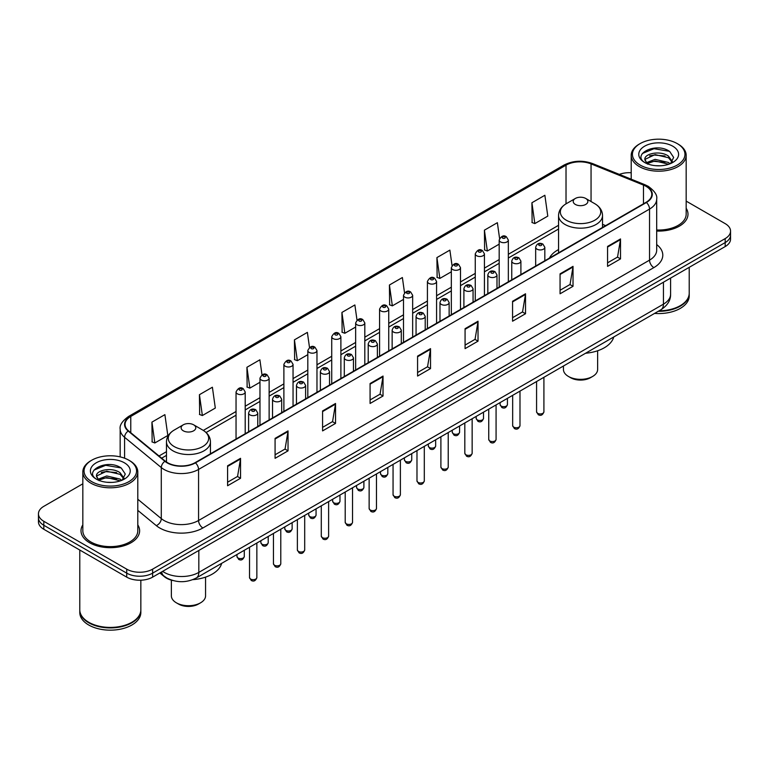 <?xml version="1.0" encoding="UTF-8"?>
<svg xmlns="http://www.w3.org/2000/svg" width="769" height="769" viewBox="0 0 769 769"><rect width="100%" height="100%" fill="white"/><g stroke="black" fill="none" stroke-linecap="round" stroke-linejoin="round"><path stroke-width="1.15" d="M558.554 249.56A32.365 18.687 0 0 0 549.441 258.096M173.14 580.585A18.321 10.574 180 0 1 164.403 576.721L159.846 572.963M82.831 483.807L43.814 506.338A18.321 10.574 0 0 0 38.45 513.817L38.45 521.795A18.321 10.574 0 0 0 43.814 529.274L126.722 577.135A18.321 10.574 0 0 0 152.627 577.135L725.186 246.57A18.321 10.574 0 0 0 730.55 239.092L730.55 235.103A18.321 10.574 0 0 1 725.186 242.581A18.321 10.574 0 0 0 730.55 235.103L730.55 231.113A18.321 10.574 0 0 0 725.186 223.635L686.169 201.113M38.45 513.817A18.321 10.574 0 0 0 43.814 521.295L126.722 569.156A18.321 10.574 0 0 0 152.627 569.156L152.627 573.145L725.186 242.581L152.627 573.145A18.321 10.574 0 0 1 126.722 573.145A18.321 10.574 0 0 0 152.627 573.145L152.627 577.135M43.814 521.295L43.814 525.285L126.722 573.145L43.814 525.285A18.321 10.574 0 0 1 38.45 517.806A18.321 10.574 0 0 0 43.814 525.285L43.814 529.274M82.831 524.881A29.309 16.918 0 0 0 81.005 530.764A29.309 16.918 0 0 0 89.589 542.731A29.309 16.918 0 0 0 121.531 546.403A29.309 16.918 0 0 0 139.622 530.764A29.309 16.918 0 0 0 137.795 524.881A29.309 16.918 0 0 1 139.622 530.764A29.309 16.918 0 0 1 121.531 546.403A29.309 16.918 0 0 1 89.589 542.731A29.309 16.918 0 0 1 81.005 530.764A29.309 16.918 0 0 1 82.831 524.881M646.075 186.348A19.542 11.285 180 0 1 651.804 194.317A19.542 11.285 180 0 1 646.075 202.295L195.115 462.659A19.542 11.285 180 0 1 165.287 461.15L128.586 430.89A19.542 11.285 180 0 1 125.059 424.421A19.542 11.285 180 0 1 130.778 416.442L566.022 165.152A19.542 11.285 180 0 1 591.053 163.893L643.47 185.079A19.542 11.285 180 0 1 646.075 186.348M646.421 186.146A20.032 11.564 0 0 0 643.749 184.848L591.332 163.653A20.032 11.564 0 0 0 565.686 164.951L130.432 416.24A20.032 11.564 0 0 0 128.192 431.053L164.893 461.313A20.032 11.564 0 0 0 195.461 462.861L646.421 202.497A20.032 11.564 0 0 0 646.421 186.146M227.586 465.803L227.586 485.748L240.543 478.27L240.543 458.324L227.586 465.803M227.586 482.211L237.563 476.444L240.486 458.987A4.883 2.816 -120 0 0 240.543 458.324M237.477 476.501L240.543 478.27M275.081 438.378L275.081 458.324L288.039 450.845L288.039 430.9L275.081 438.378M275.081 454.787L285.059 449.029L287.981 431.563A4.883 2.816 -120 0 0 288.039 430.9M284.972 449.077L288.039 450.845M322.576 410.954L322.576 430.9L335.534 423.421L335.534 403.475L322.576 410.954M322.576 427.362L332.554 421.604L335.486 404.138A4.883 2.816 -120 0 0 335.534 403.475M332.468 421.652L335.534 423.421M370.081 383.539L370.081 403.475L383.029 395.997L383.029 376.06L370.081 383.539M370.081 399.938L380.059 394.18L382.981 376.714A4.883 2.816 -120 0 0 383.029 376.06M379.963 394.228L383.029 395.997M607.568 246.426L607.568 266.372L620.516 258.884L620.516 238.948L607.568 246.426M607.568 262.825L617.545 257.067L620.468 239.611A4.883 2.816 -120 0 0 620.516 238.948M617.449 257.115L620.516 258.884M560.063 273.851L560.063 293.787L573.02 286.308L573.02 266.362L560.063 273.851M560.063 290.249L570.04 284.492L572.972 267.026A4.883 2.816 -120 0 0 573.02 266.362M569.954 284.54L573.02 286.308M512.567 301.265L512.567 321.211L525.525 313.733L525.525 293.787L512.567 301.265M512.567 317.674L522.545 311.916L525.467 294.45A4.883 2.816 -120 0 0 525.525 293.787M522.459 311.964L525.525 313.733M465.072 328.69L465.072 348.636L478.03 341.157L478.03 321.211L465.072 328.69M465.072 345.098L475.05 339.331L477.972 321.875A4.883 2.816 -120 0 0 478.03 321.211M474.963 339.389L478.03 341.157M417.577 356.114L417.577 376.06L430.525 368.582L430.525 348.636L417.577 356.114M417.577 372.513L427.554 366.755L430.477 349.299A4.883 2.816 -120 0 0 430.525 348.636M427.468 366.813L430.525 368.582M656.688 231.046A29.309 16.918 0 0 0 687.995 214.167A29.309 16.918 0 0 0 686.169 208.274A29.309 16.918 0 0 1 687.995 214.167A29.309 16.918 0 0 1 656.688 231.046M152.627 569.156L725.186 238.592A18.321 10.574 0 0 0 730.55 231.113M631.205 172.737A18.321 10.574 0 0 0 619.343 174.39M261.998 374.849L259.884 359.805L246.936 367.284L247.137 387.105M199.431 394.699L202.362 415.539L215.31 408.06L212.388 387.22L199.431 394.699L199.642 414.529M151.935 422.123L154.857 442.963L167.815 435.485L164.893 414.645L151.935 422.123L152.147 441.944M404.513 292.768L402.379 277.532L389.422 285.011L389.633 304.841M452.037 265.536L449.875 250.117L436.917 257.596L437.128 277.417M499.571 238.409L497.37 222.693L484.412 230.171L484.624 249.992M531.917 202.747L534.84 223.587L547.788 216.108L544.865 195.268L531.917 202.747L532.119 222.568M309.494 347.444L307.379 332.381L294.431 339.86L294.633 359.681M356.999 320.077L354.874 304.957L341.926 312.435L342.138 332.256M341.926 312.435L344.848 333.275L355.653 327.036M344.848 333.275L341.926 332.179M389.422 285.011L392.344 305.851L403.494 299.42M392.344 305.851L389.422 304.755M436.917 257.596L439.839 278.426L451.336 271.793M439.839 278.426L436.917 277.34M484.412 230.171L487.344 251.011L499.177 244.167M487.344 251.011L484.412 249.915M534.84 223.587L531.917 222.491M294.431 339.86L297.353 360.699L307.811 354.663M297.353 360.699L294.431 359.604M246.936 367.284L249.858 388.114L259.97 382.28M249.858 388.114L246.936 387.028M202.362 415.539L199.431 414.453M154.857 442.963L151.935 441.867M640.125 165.056A26.261 15.159 0 0 0 677.258 165.056A26.261 15.159 0 0 0 677.258 143.611L678.123 144.111A27.482 15.861 0 0 1 686.169 155.328A27.482 15.861 0 0 1 669.203 169.987A27.482 15.861 0 0 1 639.26 166.546A27.482 15.861 0 0 1 631.205 155.328A27.482 15.861 0 0 1 639.26 144.111L640.125 143.611A26.261 15.159 0 0 0 640.125 165.056M656.688 229.989A27.482 15.861 0 0 0 686.169 214.167L686.169 155.328M659.062 310.82A30.529 17.629 0 0 0 680.277 305.658A30.529 17.629 0 0 0 689.216 293.191L689.216 267.333M658.937 310.897A30.231 17.447 0 0 0 680.065 305.783A30.231 17.447 0 0 0 680.171 305.716M658.197 311.32A30.529 17.629 0 0 0 689.216 293.691A30.529 17.629 0 0 0 689.216 293.441M654.582 313.406A30.529 17.629 0 0 0 689.216 295.93L689.216 293.691M655.351 165.671L660.004 165.806M646.229 162.749L655.111 159.356L668.453 162.47L670.068 163.768M647.046 163.595L655.111 160.932L668.742 164.258M644.883 159.404L647.171 163.71M644.912 159.827C643.422 153.685 660.273 150.032 668.453 156.136L672.414 161.615M644.97 160.212L645.354 159.183L655.111 154.607L668.453 157.722L672.106 162.028M670.539 163.576L673.654 157.453L669.712 151.503C655.736 141.458 630.916 154.694 645.249 162.807L645.96 163.239M672.769 146.206A19.907 11.497 0 0 0 644.605 146.206A19.907 11.497 0 0 0 644.605 162.461A19.907 11.497 0 0 0 672.769 162.461A19.907 11.497 0 0 0 672.769 146.206M647.469 164.114L644.941 160.058M678.123 144.111L677.258 143.611A26.261 15.159 0 0 0 640.125 143.611M642.336 153.502L654.025 148.705L669.443 151.32M649.642 155.828L654.025 155.03L665.031 155.982M649.642 162.163L654.025 161.365L665.031 162.307M563.437 366.025L563.437 369.476A17.101 9.872 0 0 0 568.445 376.454L570.598 377.704A14.044 8.113 0 0 0 590.467 377.704L592.62 376.454A17.101 9.872 0 0 0 597.628 369.476L597.628 350.77M570.598 377.704L568.445 376.454A17.101 9.872 0 0 0 592.62 376.454M575.356 204.439A7.325 4.23 0 0 0 585.718 204.439A7.325 4.23 0 0 0 585.718 198.46L594.812 203.708A20.196 11.66 0 0 1 594.812 220.203A20.196 11.66 0 0 1 566.253 220.203A20.196 11.66 0 0 1 566.253 203.708C561.283 206.669 558.717 210.591 558.554 215.483A21.984 12.688 0 0 0 564.994 224.452A21.984 12.688 0 0 0 588.948 227.211A21.984 12.688 0 0 0 602.521 215.483C602.358 210.591 599.791 206.669 594.812 203.708L585.718 198.46A7.325 4.23 0 0 0 575.356 198.46A7.325 4.23 0 0 0 575.356 204.439M585.574 353.25A33.586 19.388 0 0 0 613.739 336.985M171.372 580.153L171.372 595.831A17.101 9.872 0 0 0 176.38 602.819L178.533 604.059A14.044 8.113 0 0 0 198.402 604.059L200.555 602.819A17.101 9.872 0 0 0 205.563 595.831L205.563 577.125M178.533 604.059L176.38 602.819A17.101 9.872 0 0 0 200.555 602.819M183.282 430.803A7.325 4.23 0 0 0 193.644 430.803A7.325 4.23 0 0 0 193.644 424.815L202.747 430.073A20.196 11.66 0 0 1 202.747 446.558A20.196 11.66 0 0 1 174.188 446.558A20.196 11.66 0 0 1 174.188 430.073C169.209 433.024 166.642 436.946 166.479 441.839A21.984 12.688 0 0 0 172.919 450.817A21.984 12.688 0 0 0 196.883 453.566A21.984 12.688 0 0 0 210.446 441.839C210.283 436.946 207.717 433.024 202.747 430.073L193.644 424.815A7.325 4.23 0 0 0 183.282 424.815A7.325 4.23 0 0 0 183.282 430.803M192.798 579.663A33.586 19.388 0 0 0 221.674 563.341M91.742 481.654A26.261 15.159 0 0 0 128.875 481.654A26.261 15.159 0 0 0 128.875 460.218L129.74 460.718A27.482 15.861 0 0 1 137.795 471.935A27.482 15.861 0 0 1 120.829 486.594A27.482 15.861 0 0 1 90.877 483.153A27.482 15.861 0 0 1 82.831 471.935A27.482 15.861 0 0 1 90.877 460.718L91.742 460.218A26.261 15.159 0 0 0 91.742 481.654M82.831 471.935L82.831 530.764A27.482 15.861 0 0 0 90.877 541.982A27.482 15.861 0 0 0 120.829 545.423A27.482 15.861 0 0 0 137.795 530.764L137.795 471.935M131.797 622.323A30.231 17.447 0 0 1 131.682 622.381A30.231 17.447 0 0 1 88.935 622.381L88.723 622.256A30.529 17.629 0 0 0 131.903 622.256A30.529 17.629 0 0 0 140.842 609.798L140.842 580.211M79.784 610.048A30.529 17.629 0 0 0 79.784 610.298A30.529 17.629 0 0 0 88.723 622.755A30.529 17.629 0 0 0 121.992 626.581A30.529 17.629 0 0 0 140.842 610.298A30.529 17.629 0 0 0 140.842 610.048M79.784 610.298L79.784 612.537A30.529 17.629 0 0 0 88.723 625.005A30.529 17.629 0 0 0 121.992 628.821A30.529 17.629 0 0 0 140.842 612.537L140.842 610.298M106.978 482.269L111.63 482.403M97.846 479.347L106.737 475.953L120.07 479.077L121.685 480.375M98.663 480.202L106.737 477.539L120.368 480.856M96.51 476.001L98.788 480.308M96.538 476.434C95.048 470.282 111.899 466.639 120.07 472.743L124.04 478.222M96.596 476.809L96.981 475.79L106.737 471.205L120.07 474.329L123.722 478.635M122.156 480.173L125.28 474.05L121.329 468.11C107.362 458.064 82.533 471.291 96.875 479.414L97.586 479.846M124.395 462.803A19.907 11.497 0 0 0 96.231 462.803A19.907 11.497 0 0 0 96.231 479.068A19.907 11.497 0 0 0 124.395 479.068A19.907 11.497 0 0 0 124.395 462.803M99.095 480.721L96.567 476.655M79.784 550.037L79.784 609.798A30.529 17.629 0 0 0 88.723 622.256L88.935 622.381M129.74 460.718L128.875 460.218A26.261 15.159 0 0 0 91.742 460.218M93.962 470.099L105.651 465.303L121.06 467.927M101.268 472.435L105.651 471.637L116.657 472.579M101.268 478.77L105.651 477.972L116.657 478.914M162.643 571.357A24.425 14.102 0 0 0 164.287 572.396A24.425 14.102 0 0 0 198.825 572.396L663.436 304.159A24.425 14.102 0 0 0 670.597 294.191C670.77 300.246 667.54 305.437 660.907 309.753L196.297 577.99A12.217 7.056 60 0 0 198.825 572.396L198.825 550.46M663.436 282.223L663.436 304.159A12.217 7.056 60 0 1 660.907 309.753M161.653 571.925A12.217 8.171 129.5 0 0 163.787 575.894L160.077 572.838M725.186 246.57L725.186 238.592M126.722 577.135L126.722 569.156M656.688 244.571A30.529 17.629 180 0 1 653.852 267.612L202.891 527.976A6.104 3.528 60 0 1 198.565 520.498L649.536 260.133A24.425 14.102 0 0 0 656.688 250.165L656.688 199.104A24.425 14.102 180 0 1 649.536 209.081A6.104 3.528 -120 0 0 646.421 202.497M202.891 527.976A30.529 17.629 180 0 1 159.712 527.976A30.529 17.629 180 0 1 156.29 525.621L137.795 510.366M164.893 461.313A6.104 4.085 129.5 0 0 161.288 467.562L161.288 518.614A24.425 14.102 0 0 0 164.028 520.498A24.425 14.102 0 0 0 198.565 520.498L198.565 469.436A24.425 14.102 180 0 1 161.288 467.562L124.588 437.292A24.425 14.102 180 0 1 120.166 429.208L120.166 456.882M656.688 199.104C657.505 195.288 654.698 191.039 648.267 186.338L645.056 184.781A6.104 2.865 112 0 0 643.749 184.848M645.056 184.781L592.639 163.595C582.527 160.01 572.924 160.529 563.84 165.152A6.104 3.528 60 0 1 565.686 164.951M130.432 416.24A6.104 3.528 -120 0 0 128.586 416.442C122.252 420.999 119.445 425.247 120.166 429.208M128.192 431.053A6.104 4.085 129.5 0 0 124.588 437.292L124.588 458.209M592.639 163.595A6.104 2.865 112 0 0 591.332 163.653M195.461 462.861A6.104 3.528 60 0 1 198.565 469.436L649.536 209.081L649.536 260.133A6.104 3.528 60 0 0 653.852 267.612M137.795 499.235L161.288 518.614A6.104 4.085 -50.5 0 1 156.29 525.621M130.778 416.442L130.778 432.697M643.47 185.079L643.47 203.804M591.053 163.893L591.053 201.536M605.655 225.634L602.521 224.365M566.022 165.152L566.022 203.843M558.554 225.307L508.338 254.299M499.177 259.586L484.422 268.112M475.261 273.399L460.496 281.925M451.336 287.212L436.581 295.729M427.42 301.025L412.655 309.542M403.494 314.829L388.739 323.355M379.578 328.642L364.814 337.168M355.653 342.455L340.888 350.972M331.727 356.268L316.972 364.785M307.811 370.072L293.047 378.598M283.886 383.885L269.131 392.411M259.97 397.698L245.205 406.215M236.045 411.511L203.314 430.409M166.479 451.672L159.02 455.979M417.577 356.749L430.477 349.299M465.072 329.324L477.972 321.875M512.567 301.9L525.467 294.45M560.063 274.475L572.972 267.026M607.568 247.051L620.468 239.611M370.081 384.164L382.981 376.714M322.576 411.588L335.486 404.138M275.081 439.012L287.981 431.563M227.586 466.437L240.486 458.987M543.914 411.828C542.703 415.125 540.828 416.087 538.29 414.722L536.579 411.828A3.662 2.115 0 0 0 537.656 413.328A3.662 2.115 0 0 0 541.645 413.789A3.662 2.115 0 0 0 543.914 411.828L543.914 377.3M537.012 249.166A4.576 2.643 180 0 1 535.666 247.291C536.839 243.542 539.232 242.446 542.856 244.033L544.827 247.291A4.576 2.643 180 0 1 542.001 249.742A4.576 2.643 180 0 1 537.012 249.166M541.328 244.177A1.528 0.884 0 0 0 539.165 244.177A1.528 0.884 0 0 0 539.165 245.426A1.528 0.884 0 0 0 541.328 245.426A1.528 0.884 0 0 0 541.328 244.177M519.988 425.642C518.787 428.939 516.912 429.9 514.365 428.535L512.663 425.642A3.662 2.115 0 0 0 513.74 427.141A3.662 2.115 0 0 0 517.729 427.593A3.662 2.115 0 0 0 519.988 425.642L519.988 391.113M513.086 262.979A4.576 2.643 180 0 1 511.75 261.104C512.913 257.346 515.317 256.26 518.931 257.836L520.901 261.104A4.576 2.643 180 0 1 518.075 263.546A4.576 2.643 180 0 1 513.086 262.979M517.402 257.99A1.528 0.884 0 0 0 515.249 257.99A1.528 0.884 0 0 0 515.249 259.24A1.528 0.884 0 0 0 517.402 259.24A1.528 0.884 0 0 0 517.402 257.99M496.072 439.455C494.861 442.752 492.987 443.713 490.449 442.348L488.738 439.455A3.662 2.115 0 0 0 489.815 440.945A3.662 2.115 0 0 0 493.804 441.406A3.662 2.115 0 0 0 496.072 439.455L496.072 404.917M489.171 276.782A4.576 2.643 180 0 1 487.825 274.918C488.997 271.159 491.391 270.073 495.015 271.649L496.985 274.918A4.576 2.643 180 0 1 494.159 277.359A4.576 2.643 180 0 1 489.171 276.782M493.487 271.803A1.528 0.884 0 0 0 491.324 271.803A1.528 0.884 0 0 0 491.324 273.043A1.528 0.884 0 0 0 493.487 273.043A1.528 0.884 0 0 0 493.487 271.803M472.147 453.268C470.945 456.555 469.071 457.526 466.523 456.161L464.822 453.268A3.662 2.115 0 0 0 465.889 454.758A3.662 2.115 0 0 0 469.888 455.219A3.662 2.115 0 0 0 472.147 453.268L472.147 418.73M465.245 290.595A4.576 2.643 180 0 1 463.899 288.731C465.072 284.972 467.465 283.886 471.089 285.462L473.06 288.731A4.576 2.643 180 0 1 470.234 291.172A4.576 2.643 180 0 1 465.245 290.595M469.561 285.616A1.528 0.884 0 0 0 467.408 285.616A1.528 0.884 0 0 0 467.408 286.856A1.528 0.884 0 0 0 469.561 286.856A1.528 0.884 0 0 0 469.561 285.616M448.231 467.071C447.02 470.368 445.145 471.339 442.608 469.965L440.897 467.071A3.662 2.115 0 0 0 441.973 468.571A3.662 2.115 0 0 0 445.962 469.032A3.662 2.115 0 0 0 448.231 467.071L448.231 432.543M441.319 304.409A4.576 2.643 180 0 1 439.983 302.534C441.156 298.785 443.55 297.69 447.164 299.276L449.144 302.534A4.576 2.643 180 0 1 446.318 304.985A4.576 2.643 180 0 1 441.319 304.409M445.645 299.42A1.528 0.884 0 0 0 443.482 299.42A1.528 0.884 0 0 0 443.482 300.669A1.528 0.884 0 0 0 445.645 300.669A1.528 0.884 0 0 0 445.645 299.42M424.305 480.885C423.094 484.182 421.22 485.143 418.682 483.778L416.981 480.885A3.662 2.115 0 0 0 418.048 482.384A3.662 2.115 0 0 0 422.046 482.836A3.662 2.115 0 0 0 424.305 480.885L424.305 446.356M417.404 318.222A4.576 2.643 180 0 1 416.058 316.347C417.231 312.589 419.624 311.503 423.248 313.079L425.219 316.347A4.576 2.643 180 0 1 422.392 318.789A4.576 2.643 180 0 1 417.404 318.222M421.72 313.233A1.528 0.884 0 0 0 419.557 313.233A1.528 0.884 0 0 0 419.557 314.483A1.528 0.884 0 0 0 421.72 314.483A1.528 0.884 0 0 0 421.72 313.233M400.38 494.698C399.178 497.995 397.304 498.956 394.757 497.591L393.055 494.698A3.662 2.115 0 0 0 394.132 496.188A3.662 2.115 0 0 0 398.121 496.649A3.662 2.115 0 0 0 400.38 494.698L400.38 460.16M393.478 332.035A4.576 2.643 180 0 1 392.142 330.161C393.315 326.402 395.708 325.316 399.322 326.892L401.303 330.161A4.576 2.643 180 0 1 398.477 332.602A4.576 2.643 180 0 1 393.478 332.035M397.804 327.046A1.528 0.884 0 0 0 395.641 327.046A1.528 0.884 0 0 0 395.641 328.286A1.528 0.884 0 0 0 397.804 328.286A1.528 0.884 0 0 0 397.804 327.046M376.464 508.511C375.253 511.798 373.378 512.769 370.841 511.404L369.139 508.511A3.662 2.115 0 0 0 370.206 510.001A3.662 2.115 0 0 0 374.205 510.462A3.662 2.115 0 0 0 376.464 508.511L376.464 473.973M369.562 345.839A4.576 2.643 180 0 1 368.216 343.974C369.389 340.215 371.783 339.129 375.407 340.705L377.377 343.974A4.576 2.643 180 0 1 374.551 346.415A4.576 2.643 180 0 1 369.562 345.839M373.878 340.859A1.528 0.884 0 0 0 371.715 340.859A1.528 0.884 0 0 0 371.715 342.099A1.528 0.884 0 0 0 373.878 342.099A1.528 0.884 0 0 0 373.878 340.859M352.538 522.314C351.337 525.611 349.462 526.582 346.915 525.208L345.214 522.314A3.662 2.115 0 0 0 346.29 523.814A3.662 2.115 0 0 0 350.279 524.275A3.662 2.115 0 0 0 352.538 522.314L352.538 487.786M345.637 359.652A4.576 2.643 180 0 1 344.301 357.787C345.464 354.028 347.867 352.933 351.481 354.519L353.461 357.787A4.576 2.643 180 0 1 350.626 360.228A4.576 2.643 180 0 1 345.637 359.652M349.953 354.663A1.528 0.884 0 0 0 347.799 354.663A1.528 0.884 0 0 0 347.799 355.912A1.528 0.884 0 0 0 349.953 355.912A1.528 0.884 0 0 0 349.953 354.663M328.623 536.128C327.411 539.425 325.537 540.386 322.999 539.021L321.288 536.128A3.662 2.115 0 0 0 322.365 537.627A3.662 2.115 0 0 0 326.354 538.079A3.662 2.115 0 0 0 328.623 536.128L328.623 501.599M321.721 373.465A4.576 2.643 180 0 1 320.375 371.59C321.548 367.832 323.941 366.746 327.565 368.322L329.536 371.59A4.576 2.643 180 0 1 326.71 374.032A4.576 2.643 180 0 1 321.721 373.465M326.037 368.476A1.528 0.884 0 0 0 323.874 368.476A1.528 0.884 0 0 0 323.874 369.726A1.528 0.884 0 0 0 326.037 369.726A1.528 0.884 0 0 0 326.037 368.476M304.697 549.941C303.495 553.238 301.621 554.199 299.074 552.834L297.372 549.941A3.662 2.115 0 0 0 298.439 551.44A3.662 2.115 0 0 0 302.438 551.892A3.662 2.115 0 0 0 304.697 549.941L304.697 515.403M297.795 387.278A4.576 2.643 180 0 1 296.459 385.404C297.622 381.645 300.016 380.559 303.64 382.135L305.61 385.404A4.576 2.643 180 0 1 302.784 387.845A4.576 2.643 180 0 1 297.795 387.278M302.111 382.289A1.528 0.884 0 0 0 299.958 382.289A1.528 0.884 0 0 0 299.958 383.539A1.528 0.884 0 0 0 302.111 383.539A1.528 0.884 0 0 0 302.111 382.289M280.781 563.754C279.57 567.041 277.696 568.012 275.158 566.647L273.447 563.754A3.662 2.115 0 0 0 274.523 565.244A3.662 2.115 0 0 0 278.513 565.705A3.662 2.115 0 0 0 280.781 563.754L280.781 529.216M273.879 401.082A4.576 2.643 180 0 1 272.534 399.217C273.706 395.458 276.1 394.372 279.724 395.948L281.694 399.217A4.576 2.643 180 0 1 278.868 401.658A4.576 2.643 180 0 1 273.879 401.082M278.195 396.102A1.528 0.884 0 0 0 276.033 396.102A1.528 0.884 0 0 0 276.033 397.342A1.528 0.884 0 0 0 278.195 397.342A1.528 0.884 0 0 0 278.195 396.102M256.856 577.557C255.654 580.855 253.78 581.825 251.232 580.451L249.531 577.557A3.662 2.115 0 0 0 250.598 579.057A3.662 2.115 0 0 0 254.597 579.518A3.662 2.115 0 0 0 256.856 577.557L256.856 543.029M249.954 414.895A4.576 2.643 180 0 1 248.608 413.03C249.781 409.271 252.174 408.176 255.798 409.762L257.769 413.03A4.576 2.643 180 0 1 254.943 415.471A4.576 2.643 180 0 1 249.954 414.895M254.27 409.906A1.528 0.884 0 0 0 252.117 409.906A1.528 0.884 0 0 0 252.117 411.155A1.528 0.884 0 0 0 254.27 411.155A1.528 0.884 0 0 0 254.27 409.906M501.167 406.07A3.662 2.115 0 0 0 505.166 406.532A3.662 2.115 0 0 0 507.425 404.581C506.223 407.868 504.349 408.839 501.801 407.474L500.1 404.581A3.662 2.115 0 0 0 501.167 406.07M508.338 281.819L508.338 240.043A4.576 2.643 180 0 1 505.512 242.485A4.576 2.643 180 0 1 500.523 241.908A4.576 2.643 180 0 1 499.177 240.043L499.177 287.106M502.686 238.169A1.528 0.884 0 0 0 504.839 238.169A1.528 0.884 0 0 0 504.839 236.929A1.528 0.884 0 0 0 502.686 236.929A1.528 0.884 0 0 0 502.686 238.169M477.251 419.884A3.662 2.115 0 0 0 481.24 420.345A3.662 2.115 0 0 0 483.499 418.384C482.298 421.681 480.423 422.652 477.885 421.277L476.174 418.384A3.662 2.115 0 0 0 477.251 419.884M484.422 295.632L484.422 253.857A4.576 2.643 180 0 1 481.596 256.298A4.576 2.643 180 0 1 476.597 255.721A4.576 2.643 180 0 1 475.261 253.857L475.261 300.919M478.76 251.982A1.528 0.884 0 0 0 480.923 251.982A1.528 0.884 0 0 0 480.923 250.732A1.528 0.884 0 0 0 478.76 250.732A1.528 0.884 0 0 0 478.76 251.982M453.326 433.697A3.662 2.115 0 0 0 457.324 434.149A3.662 2.115 0 0 0 459.583 432.197C458.372 435.494 456.498 436.456 453.96 435.091L452.259 432.197A3.662 2.115 0 0 0 453.326 433.697M460.496 309.446L460.496 267.66A4.576 2.643 180 0 1 457.67 270.102A4.576 2.643 180 0 1 452.681 269.534A4.576 2.643 180 0 1 451.336 267.66L451.336 314.732M454.835 265.795A1.528 0.884 0 0 0 456.997 265.795A1.528 0.884 0 0 0 456.997 264.546A1.528 0.884 0 0 0 454.835 264.546A1.528 0.884 0 0 0 454.835 265.795M429.41 447.51A3.662 2.115 0 0 0 433.399 447.962A3.662 2.115 0 0 0 435.658 446.01C434.456 449.307 432.582 450.269 430.034 448.904L428.333 446.01A3.662 2.115 0 0 0 429.41 447.51M436.581 323.249L436.581 281.473A4.576 2.643 180 0 1 433.754 283.915A4.576 2.643 180 0 1 428.756 283.348A4.576 2.643 180 0 1 427.42 281.473L427.42 328.546M430.919 279.608A1.528 0.884 0 0 0 433.072 279.608A1.528 0.884 0 0 0 433.072 278.359A1.528 0.884 0 0 0 430.919 278.359A1.528 0.884 0 0 0 430.919 279.608M405.484 461.313A3.662 2.115 0 0 0 409.473 461.775A3.662 2.115 0 0 0 411.742 459.824C410.531 463.111 408.656 464.082 406.119 462.717L404.407 459.824A3.662 2.115 0 0 0 405.484 461.313M412.655 337.062L412.655 295.286A4.576 2.643 180 0 1 409.829 297.728A4.576 2.643 180 0 1 404.84 297.151A4.576 2.643 180 0 1 403.494 295.286L403.494 342.349M406.993 293.412A1.528 0.884 0 0 0 409.156 293.412A1.528 0.884 0 0 0 409.156 292.172A1.528 0.884 0 0 0 406.993 292.172A1.528 0.884 0 0 0 406.993 293.412M381.568 475.127A3.662 2.115 0 0 0 385.557 475.588A3.662 2.115 0 0 0 387.816 473.627C386.615 476.924 384.74 477.895 382.193 476.52L380.492 473.627A3.662 2.115 0 0 0 381.568 475.127M388.739 350.875L388.739 309.1A4.576 2.643 180 0 1 385.903 311.541A4.576 2.643 180 0 1 380.915 310.964A4.576 2.643 180 0 1 379.578 309.1L379.578 356.162M383.077 307.225A1.528 0.884 0 0 0 385.231 307.225A1.528 0.884 0 0 0 385.231 305.975A1.528 0.884 0 0 0 383.077 305.975A1.528 0.884 0 0 0 383.077 307.225M357.643 488.94A3.662 2.115 0 0 0 361.632 489.392A3.662 2.115 0 0 0 363.9 487.44C362.689 490.737 360.815 491.699 358.277 490.334L356.566 487.44A3.662 2.115 0 0 0 357.643 488.94M364.814 364.689L364.814 322.903A4.576 2.643 180 0 1 361.988 325.345A4.576 2.643 180 0 1 356.999 324.778A4.576 2.643 180 0 1 355.653 322.903L355.653 369.976M359.152 321.038A1.528 0.884 0 0 0 361.315 321.038A1.528 0.884 0 0 0 361.315 319.789A1.528 0.884 0 0 0 359.152 319.789A1.528 0.884 0 0 0 359.152 321.038M333.717 502.753A3.662 2.115 0 0 0 337.716 503.205A3.662 2.115 0 0 0 339.975 501.253C338.773 504.551 336.899 505.512 334.352 504.147L332.65 501.253A3.662 2.115 0 0 0 333.717 502.753M340.888 378.492L340.888 336.716A4.576 2.643 180 0 1 338.062 339.158A4.576 2.643 180 0 1 333.073 338.591A4.576 2.643 180 0 1 331.727 336.716L331.727 383.789M335.236 334.851A1.528 0.884 0 0 0 337.389 334.851A1.528 0.884 0 0 0 337.389 333.602A1.528 0.884 0 0 0 335.236 333.602A1.528 0.884 0 0 0 335.236 334.851M309.801 516.557A3.662 2.115 0 0 0 313.79 517.018A3.662 2.115 0 0 0 316.059 515.067C314.848 518.364 312.973 519.325 310.436 517.96L308.725 515.067A3.662 2.115 0 0 0 309.801 516.557M316.972 392.305L316.972 350.529A4.576 2.643 180 0 1 314.146 352.971A4.576 2.643 180 0 1 309.148 352.394A4.576 2.643 180 0 1 307.811 350.529L307.811 397.592M311.31 348.655A1.528 0.884 0 0 0 313.473 348.655A1.528 0.884 0 0 0 313.473 347.415A1.528 0.884 0 0 0 311.31 347.415A1.528 0.884 0 0 0 311.31 348.655M285.876 530.37A3.662 2.115 0 0 0 289.875 530.831A3.662 2.115 0 0 0 292.133 528.87C290.922 532.167 289.048 533.138 286.51 531.764L284.809 528.87A3.662 2.115 0 0 0 285.876 530.37M293.047 406.119L293.047 364.343A4.576 2.643 180 0 1 290.221 366.784A4.576 2.643 180 0 1 285.232 366.207A4.576 2.643 180 0 1 283.886 364.343L283.886 411.405M287.395 362.468A1.528 0.884 0 0 0 289.548 362.468A1.528 0.884 0 0 0 289.548 361.219A1.528 0.884 0 0 0 287.395 361.219A1.528 0.884 0 0 0 287.395 362.468M261.96 544.183A3.662 2.115 0 0 0 265.949 544.644A3.662 2.115 0 0 0 268.208 542.683C267.006 545.98 265.132 546.942 262.594 545.577L260.883 542.683A3.662 2.115 0 0 0 261.96 544.183M269.131 419.932L269.131 378.146A4.576 2.643 180 0 1 266.305 380.588A4.576 2.643 180 0 1 261.306 380.021A4.576 2.643 180 0 1 259.97 378.146L259.97 425.219M263.469 376.281A1.528 0.884 0 0 0 265.632 376.281A1.528 0.884 0 0 0 265.632 375.032A1.528 0.884 0 0 0 263.469 375.032A1.528 0.884 0 0 0 263.469 376.281M238.034 557.996A3.662 2.115 0 0 0 242.033 558.448A3.662 2.115 0 0 0 244.292 556.496C243.081 559.794 241.206 560.755 238.669 559.39L236.967 556.496A3.662 2.115 0 0 0 238.034 557.996M245.205 433.745L245.205 391.959A4.576 2.643 180 0 1 242.379 394.401A4.576 2.643 180 0 1 237.39 393.834A4.576 2.643 180 0 1 236.045 391.959L236.045 439.032M239.543 390.094A1.528 0.884 0 0 0 241.706 390.094A1.528 0.884 0 0 0 241.706 388.845A1.528 0.884 0 0 0 239.543 388.845A1.528 0.884 0 0 0 239.543 390.094M196.297 577.99C186.473 582.931 176.639 582.931 166.815 577.99L163.787 575.894M670.597 294.191L670.597 278.09M563.84 165.152L128.586 416.442M558.554 229.027L508.338 258.019M499.177 263.306L484.422 271.832M475.261 277.119L460.496 285.635M451.336 290.932L436.581 299.449M427.42 304.735L412.655 313.262M403.494 318.549L388.739 327.075M379.578 332.362L364.814 340.878M355.653 346.175L340.888 354.692M331.727 359.979L316.972 368.505M307.811 373.792L293.047 382.318M283.886 387.605L269.131 396.122M259.97 401.418L245.205 409.935M236.045 415.222L206.092 432.514M166.479 455.383L161.673 458.17M631.205 179.187L631.205 155.328M602.521 227.451L602.521 215.483M558.554 252.828L558.554 215.483M575.356 198.46L566.253 203.708M210.446 453.806L210.446 441.839M166.479 462.034L166.479 441.839M183.282 424.815L174.188 430.073M536.579 411.828L536.579 381.53M535.666 266.045L535.666 247.291M544.827 260.758L544.827 247.291M512.663 425.642L512.663 395.343M511.75 279.858L511.75 261.104M520.901 274.562L520.901 261.104M488.738 439.455L488.738 409.156M487.825 293.662L487.825 274.918M496.985 288.375L496.985 274.918M464.822 453.268L464.822 422.96M463.899 307.475L463.899 288.731M473.06 302.188L473.06 288.731M440.897 467.071L440.897 436.773M439.983 321.288L439.983 302.534M449.144 316.001L449.144 302.534M416.981 480.885L416.981 450.586M416.058 335.101L416.058 316.347M425.219 329.814L425.219 316.347M393.055 494.698L393.055 464.399M392.142 348.905L392.142 330.161M401.303 343.618L401.303 330.161M369.139 508.511L369.139 478.203M368.216 362.718L368.216 343.974M377.377 357.431L377.377 343.974M345.214 522.314L345.214 492.016M344.301 376.531L344.301 357.787M353.461 371.244L353.461 357.787M321.288 536.128L321.288 505.829M320.375 390.344L320.375 371.59M329.536 385.058L329.536 371.59M297.372 549.941L297.372 519.642M296.459 404.148L296.459 385.404M305.61 398.861L305.61 385.404M273.447 563.754L273.447 533.446M272.534 417.961L272.534 399.217M281.694 412.674L281.694 399.217M249.531 577.557L249.531 547.259M248.608 431.774L248.608 413.03M257.769 426.487L257.769 413.03M507.425 404.581L507.425 398.361M508.338 240.043L506.367 236.775C503.714 234.853 501.311 235.948 499.177 240.043M500.1 404.581L500.1 402.591M483.499 418.384L483.499 412.174M484.422 253.857L482.442 250.588C479.789 248.666 477.395 249.752 475.261 253.857M476.174 418.384L476.174 416.404M459.583 432.197L459.583 425.988M460.496 267.66L458.526 264.392C455.863 262.479 453.47 263.565 451.336 267.66M452.259 432.197L452.259 430.217M435.658 446.01L435.658 439.801M436.581 281.473L434.6 278.205C431.947 276.292 429.554 277.378 427.42 281.473M428.333 446.01L428.333 444.03M411.742 459.824L411.742 453.604M412.655 295.286L410.684 292.018C408.022 290.096 405.628 291.191 403.494 295.286M404.407 459.824L404.407 457.834M387.816 473.627L387.816 467.417M388.739 309.1L386.759 305.831C384.106 303.909 381.712 304.995 379.578 309.1M380.492 473.627L380.492 471.647M363.9 487.44L363.9 481.231M364.814 322.903L362.843 319.635C360.18 317.722 357.787 318.808 355.653 322.903M356.566 487.44L356.566 485.46M339.975 501.253L339.975 495.044M340.888 336.716L338.918 333.448C336.264 331.535 333.861 332.621 331.727 336.716M332.65 501.253L332.65 499.273M316.059 515.067L316.059 508.847M316.972 350.529L314.992 347.261C312.339 345.339 309.945 346.435 307.811 350.529M308.725 515.067L308.725 513.086M292.133 528.87L292.133 522.66M293.047 364.343L291.076 361.074C288.423 359.152 286.02 360.238 283.886 364.343M284.809 528.87L284.809 526.89M268.208 542.683L268.208 536.474M269.131 378.146L267.151 374.878C264.498 372.965 262.104 374.051 259.97 378.146M260.883 542.683L260.883 540.703M244.292 556.496L244.292 550.287M245.205 391.959L243.235 388.691C240.572 386.778 238.179 387.864 236.045 391.959M236.967 556.496L236.967 554.516"/></g></svg>
